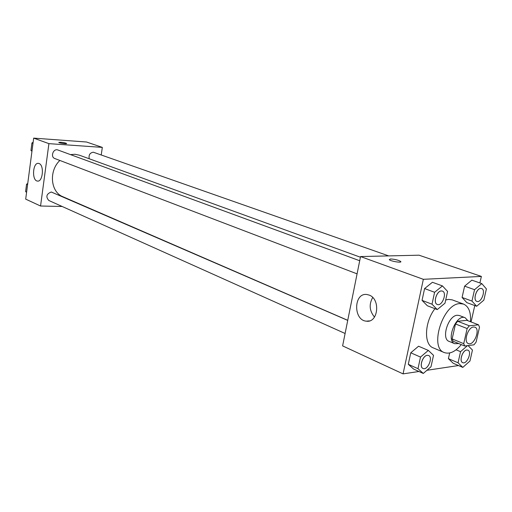 <?xml version="1.0" encoding="UTF-8"?>
<svg xmlns="http://www.w3.org/2000/svg" width="512" height="512" viewBox="0 0 512 512"><rect width="100%" height="100%" fill="white"/><g stroke="black" fill="none" stroke-linecap="round" stroke-linejoin="round"><path stroke-width="0.77" d="M473.562 326.995L474.88 327.155C480.749 329.011 473.882 346.259 468.346 343.571C463.264 342.035 467.93 327.162 473.562 326.995M467.136 328.55L463.725 343.661L464.736 346.01L473.978 344.819L476.102 342.099L479.507 327.194L478.534 324.826L469.306 325.805L467.136 328.55L455.488 323.968L452.147 338.931L463.725 343.661M478.534 324.826L466.906 320.333L457.645 321.261L469.306 325.805M464.736 346.01L453.171 341.261L452.147 338.931M455.488 323.968L457.645 321.261M467.962 320.742L465.114 317.722C456.288 313.536 445.478 340.691 454.771 343.712L458.739 343.546M454.771 343.712L449.094 341.376C440.915 338.854 448.269 315.386 457.312 315.258L459.379 315.52L465.114 317.722M461.28 344.595C455.373 351.738 449.709 354.394 444.294 352.57C428.992 347.789 443.002 303.571 459.91 303.61L463.59 304.09C468.806 306.509 471.091 312.378 470.438 321.696M445.702 299.981L448.563 299.379L452.25 299.878L463.59 304.09M444.294 352.57L433.165 347.84C423.642 344.614 424.499 321.958 434.938 308.685M467.418 345.664L460.55 351.674L458.048 362.784L448.403 358.65L449.67 352.979L448.403 358.65L453.184 363.251L462.797 367.398L469.952 361.03L472.454 350.067L468.051 345.581M428.326 350.413L418.566 346.221L410.765 352.8L408.288 364.301L413.613 369.069L423.283 373.453L431.002 366.765L433.523 355.322L428.326 350.413L420.512 357.075L417.99 368.678L423.283 373.453M479.898 282.957L481.376 276.422L423.354 279.315L403.059 373.882L418.95 371.488M426.938 370.285L458.49 365.542M471.066 321.939L474.778 305.562M481.798 283.616L471.853 280.166L464.602 286.157L462.08 297.459L466.81 302.618L476.666 306.259L483.834 300.16L486.4 288.915L481.798 283.616L474.541 289.683L471.968 301.082L476.666 306.259M442.445 285.914L432.416 282.285L424.595 288.563L422.048 300.378L427.334 305.747L437.261 309.581L444.998 303.187L447.584 291.437L442.445 285.914L434.605 292.282L432.013 304.198L437.261 309.581M403.059 373.882L342.611 345.888L360.55 256.557L419.027 255.194L481.376 276.422M360.55 256.557L423.354 279.315M369.12 295.072C380.781 298.963 378.202 323.2 366.381 321.171C353.062 320.333 353.613 292.429 366.912 294.515L369.12 295.072M390.496 258.963C394.886 259.213 398.285 260.045 400.685 261.453C402.605 263.2 390.605 261.306 389.28 259.654L390.496 258.963M374.496 317.082C369.434 310.893 368.838 304.371 372.704 297.517M70.458 154.598L74.97 154.278L79.443 155.213L360.416 257.222M347.75 320.32L62.912 196.742C50.56 192.096 48.608 170.944 59.872 160.454M359.712 260.749L57.952 150.01C53.363 148.083 50.08 156.966 54.797 158.522L357.075 273.856M89.261 158.778C88.538 155.021 89.882 152.832 93.306 152.205L388.723 255.904M345.107 333.485L48.819 200.493C45.6 196.742 46.426 193.914 51.283 192.006L347.731 320.39M101.242 154.867L102.323 147.392L48.909 143.642L40.557 206.016L62.157 206.483M40.557 206.016L25.696 199.136L33.677 138.118L86.522 142.01L102.323 147.392M33.677 138.118L48.909 143.642M39.085 163.539C44.442 165.184 42.816 182.266 37.44 181.069C31.616 180.717 32.717 162.208 38.502 163.386L39.085 163.539M58.778 142.387L60.691 142.253C63.731 142.554 65.702 142.963 66.598 143.488C67.302 144.211 59.104 143.117 58.797 142.438L60.691 142.253C63.731 142.56 65.702 142.97 66.598 143.488L66.618 143.546M33.126 142.33L31.949 142.95L30.963 150.502L31.955 151.27M31.949 142.95L32.992 143.341M30.963 150.502L32 150.899M31.322 147.763L31.763 144.365M27.738 183.533L26.566 184.179L25.6 191.603L26.586 192.326M26.566 184.179L27.59 184.627M25.6 191.603L26.618 192.064M25.978 188.698L26.419 185.357M437.299 304.461L437.274 304.454C432.845 303.187 436.538 290.886 441.344 290.938L442.4 291.091C447.443 292.595 442.106 306.65 437.318 304.474C432.89 303.2 436.589 290.899 441.389 290.957L442.4 291.091M432.416 282.285L424.595 288.563L434.605 292.282M424.595 288.563L422.048 300.378L432.013 304.198M422.048 300.378L427.334 305.747M427.258 355.296L428.608 355.482C433.421 357.216 427.552 370.842 423.021 368.454L422.976 368.435C418.906 367.027 422.63 355.578 427.258 355.296M418.566 346.221L410.765 352.8L420.512 357.075M410.765 352.8L408.288 364.301L417.99 368.678M408.288 364.301L413.613 369.069M422.976 368.435L423.021 368.454C418.95 367.046 422.675 355.597 427.302 355.315L428.608 355.482M480.71 288.422L481.587 288.538C486.24 289.843 481.267 303.328 476.877 301.389L476.832 301.37C472.723 300.275 476.282 288.358 480.71 288.422M471.853 280.166L464.602 286.157L474.541 289.683M464.602 286.157L462.08 297.459L471.968 301.082M462.08 297.459L466.81 302.618M476.832 301.37L476.877 301.389C472.768 300.288 476.326 288.378 480.755 288.435L481.562 288.531M458.048 362.784L462.797 367.398M462.682 362.618L462.726 362.637C458.925 361.408 462.502 350.272 466.784 350.029L467.891 350.157C472.326 351.654 466.906 364.755 462.726 362.637L462.682 362.618C458.88 361.395 462.458 350.253 466.739 350.01L467.872 350.15M456.09 349.811L460.55 351.674M448.403 358.65L453.184 363.251M400.57 261.984L400.685 261.453M369.472 320.896L366.381 321.171M37.85 181.088L37.44 181.069"/></g></svg>
